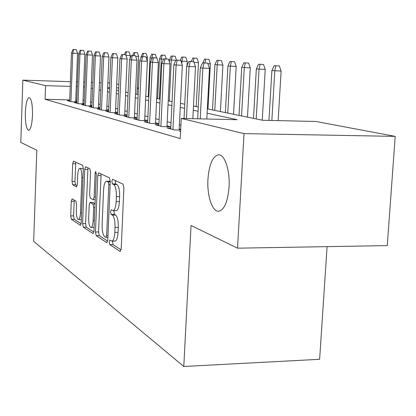 <?xml version="1.0" encoding="UTF-8"?>
<svg xmlns="http://www.w3.org/2000/svg" width="416" height="416" viewBox="0 0 416 416"><rect width="100%" height="100%" fill="white"/><g stroke="black" fill="none" stroke-linecap="round" stroke-linejoin="round"><path stroke-width="0.62" d="M109.252 241.946L109.808 244.644L120.068 251.399L121.212 248.706L123.885 188.006L123.022 184.142L112.606 179.296L111.847 181.288L112.408 183.903L113.724 184.527C115.565 186.061 116.438 190.102 116.355 196.648L116.137 201.625C115.773 207.163 114.769 210.174 113.136 210.657L111.186 209.768L110.547 211.713L111.108 214.37L112.408 215.114C114.239 216.798 115.107 220.906 115.024 227.427L114.811 232.372C114.452 237.765 113.48 240.682 111.888 241.114L109.876 240.058L109.252 241.946M112.544 241.103L113.027 244.592L121.092 249.855M115.159 180.482L115.648 183.908L116.969 184.538L113.724 184.527M113.89 210.652L114.332 214.349L115.648 215.088L112.408 215.114M32.49 115.274C32.573 104.4 31.444 98.483 29.104 97.521C27.066 98.55 25.818 103.605 25.355 112.674C25.256 123.401 26.385 129.303 28.73 130.374C30.748 129.449 32.001 124.42 32.49 115.274M229.065 186.976C230.162 170.154 224.531 153.852 218.286 154.82C212.56 156.458 209.113 164.606 207.943 179.27C206.913 195.52 212.207 211.895 218.613 211.271C224.276 209.976 227.76 201.874 229.065 186.976M72.114 198.874L71.266 201.328L70.704 215.92L71.328 219.289L80.309 225.207L81.214 222.742L83.351 168.761L82.675 165.376L73.466 161.122L72.712 163.712L72.025 181.47L72.66 184.777L76.591 186.878L77.35 184.309L77.698 175.365C77.953 171.122 78.65 168.787 79.789 168.366C81.214 168.943 81.91 171.974 81.874 177.466L80.475 212.883C80.226 217.017 79.555 219.258 78.452 219.606C77.007 218.946 76.305 215.847 76.336 210.319L76.565 204.511L75.915 201.115L72.114 198.874M207.34 108.883L262.694 120.276L315.957 121.477L395.2 136.38L387.265 245.606L237.541 248.175L191.043 225.488L183.794 366.486L33.665 241.316L36.816 150.233L20.8 142.418L22.849 80.142L70.387 81.697M237.541 248.175L244.026 133.614L181.241 118.435L237.219 119.699L207.116 113.204M69.701 99.928L45.089 99.252L180.237 138.575L181.241 118.435M45.089 99.252L45.568 85.639L22.849 80.142M95.462 231.993L96.195 235.669L106.725 242.606L107.78 239.99L110.271 181.542L109.47 177.84L98.66 172.843L97.781 175.614L95.462 231.993L98.556 231.956L99.294 235.633L107.671 241.098M92.981 233.553L83.278 227.157L82.597 223.642L84.755 169.426L85.566 166.754L89.825 168.698L90.532 172.172L89.627 194.626L90.334 198.156L93.293 199.753L94.125 197.08L95.098 173.384L95.701 171.454L96.304 173.95L93.959 231.015L92.981 233.553L93.293 233.553M180.596 131.352L179.421 131.331L180.586 131.654M170.773 127.998L166.982 127.925L174.356 129.943L180.664 130.062M158.881 124.79L155.277 124.717L162.219 126.62L170.674 126.786L167.008 125.804M147.67 121.763L144.232 121.69L150.779 123.484L158.933 123.656M137.077 118.903L133.796 118.83L139.984 120.526L147.716 120.697M127.062 116.199L123.921 116.126L129.782 117.733L137.124 117.894M117.572 113.63L114.561 113.563L120.115 115.086L127.104 115.248M108.566 111.197L105.68 111.129L110.952 112.575L117.608 112.731M100.012 108.883L97.235 108.815L102.253 110.188L108.602 110.344M91.868 106.683L89.206 106.616L93.98 107.921L100.043 108.072M84.12 104.582L81.552 104.52L86.102 105.763L91.9 105.914M76.726 102.586L74.256 102.518L78.593 103.709L84.146 103.854M180.903 125.232L179.4 124.842M171.028 122.678L167.206 121.696M159.125 119.605L155.719 118.726M147.904 116.709L144.867 115.924M137.301 113.968L134.602 113.272M127.275 111.379L124.878 110.76M117.775 108.924L115.653 108.378M108.758 106.595L106.896 106.111M100.194 104.385L98.561 103.964M92.045 102.279L90.626 101.91M84.287 100.324L83.049 100.292M76.82 100.121L75.764 100.09M180.69 129.48L179.187 129.074M158.938 123.635L155.527 122.72M147.722 120.619L144.685 119.808M137.129 117.775L134.43 117.052M127.109 115.081L124.717 114.442M117.619 112.533L115.502 111.966M108.612 110.11L106.746 109.611M100.053 107.812L98.42 107.375M91.915 105.628L90.49 105.243M84.157 103.542L82.935 103.215M76.768 101.556L75.717 101.275M76.752 101.889L71.432 101.743L67.288 100.61L69.67 100.672M183.794 366.486L319.628 359.299L327.085 246.636M395.2 136.38L244.026 133.614M76.466 81.895L77.527 81.931M83.762 82.134L85.004 82.176M91.411 82.384L92.846 82.43M99.434 82.644L101.088 82.701M107.864 82.919L109.751 82.982M116.698 84.001L118.83 84.401M137.264 87.87L138.471 88.098M107.64 88.364L109.507 88.748M116.433 90.173L118.56 90.61M125.694 92.076L128.102 92.57M135.46 94.089L138.174 94.645M145.772 96.21L148.824 96.84M156.671 98.452L160.098 99.159M168.215 100.828L172.058 101.618M180.466 103.35L184.766 104.234M193.482 106.028L198.292 107.021M138.45 88.54L137.233 88.504M118.674 87.922L116.532 87.854M109.554 87.636L107.671 87.578M84.817 86.866L83.574 86.824M77.345 86.632L76.284 86.596M70.21 86.408L45.568 85.639M198.073 111.254L193.268 110.219M184.558 108.337L180.263 107.411M171.865 105.602L168.028 104.775M159.916 103.022L156.489 102.284M148.647 100.594L145.6 99.934M138.008 98.296L135.299 97.713M127.946 96.127L125.544 95.607M118.414 94.068L116.288 93.61M109.366 92.118L107.5 91.718M100.776 90.267L99.138 89.913M92.602 88.504L91.177 88.197M111.888 241.114L115.123 241.067C116.73 240.635 117.707 237.723 118.066 232.331L114.811 232.372M115.648 215.088C117.489 216.778 118.368 220.875 118.279 227.391L118.066 232.331M113.136 210.657L116.381 210.636C118.024 210.153 119.033 207.147 119.408 201.614L116.137 201.625M116.969 184.538C118.825 186.066 119.709 190.102 119.621 196.643L119.408 201.614M101.114 173.95L98.556 231.956M105.903 237.453L106.642 235.612L108.81 184.501L108.254 181.912L106.465 181.178C104.874 181.709 103.912 184.694 103.563 190.128L102.123 224.578C102.029 230.838 102.851 234.842 104.577 236.595L105.903 237.453M106.569 181.178L110.276 181.366M93.86 232.081L86.268 227.131L83.278 227.157M87.958 167.835L85.587 223.616L86.268 227.131M88.686 217.812C88.655 223.584 89.424 226.824 90.99 227.531C92.175 227.172 92.898 224.858 93.168 220.584L93.694 207.646L92.971 204.058L90.017 202.42L89.206 205.046L88.686 217.812M90.99 227.531L94.104 227.495M92.95 202.446L95.087 203.507M83.356 168.683L79.872 168.371M75.8 162.178L74.922 181.48L75.556 184.782L77.204 185.671M74.266 200.143L73.585 215.899L74.22 219.263L81.12 223.766M279.36 65.946L274.232 65.655L279.36 65.946L281.117 71.084L271.892 70.543L268.939 120.416M275.85 65.806L274.794 70.845L271.846 120.479M281.117 71.084L278.138 120.624M271.892 70.543L274.232 65.655M206.809 119.012L209.472 68.354L202.862 68.104L200.231 118.862M204.032 62.956L207.698 63.102L202.608 62.811L204.032 62.956L202.862 68.104L200.314 67.808L197.683 118.804M209.472 68.354L207.698 63.102M202.608 62.811L200.314 67.808M263.52 64.47L258.58 64.189L263.52 64.47L265.216 69.446L256.334 68.926L253.49 118.378M260.104 64.334L259.064 69.212L256.188 118.934M265.216 69.446L262.252 120.182M256.334 68.926L258.58 64.189M248.628 63.081L243.864 62.811L248.628 63.081L250.271 67.907L241.706 67.408L239.018 115.404M245.3 62.946L244.275 67.678L241.561 115.924M250.271 67.907L247.473 117.14M241.706 67.408L243.864 62.811M234.603 61.771L230.006 61.511L234.603 61.771L236.194 66.461L227.921 65.978L225.384 112.596M231.353 61.641L230.344 66.232L227.781 113.09M236.194 66.461L233.548 114.275M227.921 65.978L230.006 61.511M221.369 60.533L216.923 60.284L221.369 60.533L222.908 65.094L214.916 64.631L212.514 109.944M218.202 60.403L217.204 64.865L214.776 110.412M222.908 65.094L220.402 111.571M214.916 64.631L216.923 60.284M192.837 118.695L195.484 66.768L189.062 66.518L186.441 118.55M190.206 61.537L193.773 61.677L188.869 61.402L190.206 61.537L189.062 66.518L186.67 66.248L184.049 118.498M195.484 66.768L193.773 61.677M188.869 61.402L186.67 66.248M179.14 130.036L182.354 65.276L176.103 65.036L172.942 129.558M177.226 60.206L180.7 60.346L175.973 60.076L177.226 60.206L176.103 65.036L173.852 64.776L170.726 128.95M182.354 65.276L180.7 60.346M175.973 60.076L173.852 64.776M166.967 126.714L170.004 63.877L163.914 63.638L160.924 126.266M165.017 58.952L168.397 59.093L163.836 58.833L165.017 58.952L163.914 63.638L161.793 63.393L158.839 125.694M170.004 63.877L168.397 59.093M163.836 58.833L161.793 63.393M155.49 123.583L158.361 62.556L152.428 62.322L149.599 123.162M153.514 57.772L156.806 57.907L152.396 57.658L153.514 57.772L152.428 62.322L150.431 62.093L147.628 122.621M158.361 62.556L156.806 57.907M152.396 57.658L150.431 62.093M208.863 59.368L204.563 59.129L208.863 59.368L210.356 63.799L207.979 109.013M210.356 63.799L207.901 63.7M202.868 62.821L204.563 59.129M205.769 59.238L204.937 62.899M144.648 120.63L147.373 61.308L141.586 61.079L138.902 120.229M142.652 56.659L145.865 56.789L141.601 56.55L142.652 56.659L141.586 61.079L139.698 60.861L137.041 119.72M147.373 61.308L145.865 56.789M141.601 56.55L139.698 60.861M197.023 58.261L192.858 58.032L197.023 58.261L198.474 62.577L196.217 106.59M198.474 62.577L194.012 62.395M191.282 61.495L192.858 58.032M194.002 58.136L193.201 61.62M185.801 57.216L181.761 56.992L185.801 57.216L187.21 61.417L181.896 61.204L181.776 63.56M182.848 57.091L181.896 61.204L180.955 61.105M187.21 61.417L187.008 65.499M180.268 60.299L181.761 56.992M175.88 60.289L169.473 59.914L169.374 62M172.26 56.103L175.146 56.222L171.231 56.004L172.26 56.103L171.319 60.107L169.338 101.057M169.473 59.914L171.231 56.004M175.146 56.222L176.446 60.096M163.691 59.16L159.515 58.88L157.638 98.649M162.198 55.156L165.022 55.276L161.216 55.068L162.198 55.156L161.273 59.062L159.38 99.008M159.515 58.88L161.216 55.068M165.022 55.276L166.244 58.932M152.209 58.089L150.036 57.897L148.242 96.72M152.62 54.262L155.381 54.376L151.689 54.174L152.62 54.262L151.648 59.348M150.036 57.897L151.689 54.174M155.381 54.376L156.556 57.881M134.399 117.837L136.984 60.128L131.336 59.904L128.788 117.463M132.382 55.609L135.522 55.734L131.388 55.505L132.382 55.609L131.336 59.904L129.553 59.701L127.026 116.979M136.984 60.128L135.522 55.734M131.388 55.505L129.553 59.701M124.686 115.19L127.145 59.015L121.633 58.791L119.21 114.837M122.663 54.61L125.72 54.735L121.716 54.512L122.663 54.61L121.633 58.791L119.938 58.599L117.536 114.379M127.145 59.015L125.72 54.735M121.716 54.512L119.938 58.599M115.471 112.679L117.816 57.954L112.429 57.736L110.12 112.346M113.438 53.664L116.428 53.789L112.544 53.57L113.438 53.664L112.429 57.736L110.822 57.554L108.534 111.909M117.816 57.954L116.428 53.789M112.544 53.57L110.822 57.554M106.72 110.297L108.95 56.95L103.688 56.737L101.488 109.98M104.681 52.764L107.604 52.889L103.834 52.681L104.681 52.764L103.688 56.737L102.164 56.56L99.98 109.569M108.95 56.95L107.604 52.889M103.834 52.681L102.164 56.56M98.394 108.035L100.526 55.994L95.378 55.786L93.278 107.728M96.356 51.912L99.216 52.031L95.545 51.828L96.356 51.912L95.378 55.786L93.928 55.619L91.842 107.338M100.526 55.994L99.216 52.031M95.545 51.828L93.928 55.619M141.404 56.997L141.003 56.956L140.956 58.016M146.198 53.518L142.605 53.321L146.198 53.518L147.472 57.32L147.295 61.079M147.472 57.32L146.021 57.262M141.003 56.956L142.605 53.321M143.494 53.404L142.724 56.597M90.47 105.877L92.503 55.084L87.469 54.876L85.462 105.586M88.431 51.1L91.229 51.215L87.656 51.022L88.431 51.1L87.469 54.876L86.086 54.72L84.094 105.212M92.503 55.084L91.229 51.215M87.656 51.022L86.086 54.72M137.441 52.702L133.942 52.51L137.441 52.702L138.679 56.415L136.968 94.396M138.679 56.415L135.704 56.295M132.605 55.557L133.942 52.51M134.789 52.588L134.051 55.614M82.909 103.818L84.859 54.215L79.929 54.012L78.01 103.548M80.876 50.326L83.611 50.44L80.137 50.248L80.876 50.326L79.929 54.012L78.608 53.862L76.705 103.189M84.859 54.215L83.611 50.44M80.137 50.248L78.608 53.862M129.074 51.922L125.668 51.735L129.074 51.922L130.286 55.552L130.161 58.302M130.286 55.552L125.934 55.375M124.405 54.626L125.668 51.735M126.48 51.813L125.741 54.803M75.696 101.858L77.563 53.388L72.738 53.191L70.897 101.598M73.663 49.587L76.346 49.696L72.961 49.514L73.663 49.587L72.738 53.191L71.474 53.045L69.649 101.254M77.563 53.388L76.346 49.696M72.961 49.514L71.474 53.045M113.027 244.592L109.808 244.644M115.648 183.908L112.408 183.903M114.332 214.349L111.108 214.37M118.279 227.391L115.024 227.427M119.621 196.643L116.355 196.648M120.463 251.394L120.068 251.399M100.896 175.63L97.781 175.614M107.073 242.601L106.725 242.606M99.294 235.633L96.195 235.669M107.968 235.596L106.642 235.612M110.146 184.506L108.81 184.501M110.256 181.917L108.254 181.912M110.105 181.282L106.912 181.272M85.587 223.616L82.597 223.642M87.755 169.447L84.755 169.426M95.352 197.08L94.125 197.08M96.304 173.389L95.098 173.384M94.39 220.574L93.168 220.584M94.921 207.641L93.694 207.646M95.066 204.048L92.971 204.058M93.21 202.446L90.158 202.457M81.604 212.878L80.475 212.883M83.008 177.471L81.874 177.466M75.556 184.782L72.66 184.777M74.922 181.48L72.025 181.47M75.608 163.738L72.712 163.712M80.584 225.202L80.309 225.207M74.22 219.263L71.328 219.289M73.585 215.899L70.704 215.92M74.152 201.323L71.266 201.328M218.941 154.825L218.286 154.82M107.89 237.463L106.028 237.489M95.243 199.753L93.293 199.753M93.064 202.41L90.017 202.42M81.338 219.586L78.452 219.606"/></g></svg>
